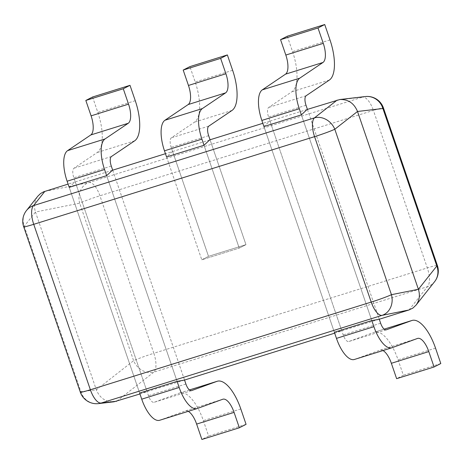 <?xml version="1.0" encoding="UTF-8"?>
<svg xmlns="http://www.w3.org/2000/svg" width="464" height="464" viewBox="0 0 464 464"><rect width="100%" height="100%" fill="white"/><g stroke="black" fill="none" stroke-linecap="round" stroke-linejoin="round"><path stroke-width="0.35" stroke-dasharray="2.32 1.74" d="M74.919 181.969L75.255 181.911L147.042 391.581L146.769 391.836L139.635 393.049L69.211 187.346L74.919 181.969L68.098 184.098M184.22 380.144L147.042 391.581M177.086 381.356L106.656 175.653L177.086 381.356M75.255 181.911L112.363 170.282M112.706 170.224L184.486 379.888M172.62 151.513L210.07 139.826L245.961 244.656L239.233 248.107L204.021 145.255L239.233 248.107L201.788 259.799L208.51 256.348L245.961 244.656L208.51 256.348L172.62 151.513L165.462 153.7M166.57 156.948L201.788 259.799L166.57 156.948L172.283 151.571M210.07 139.826L209.728 139.884M269.648 121.179L269.984 121.121L341.771 330.786L341.498 331.041L334.364 332.253L263.935 126.55L269.648 121.179L262.827 123.308M378.943 319.348L341.771 330.786M371.809 320.56L301.385 114.857L371.809 320.56M269.984 121.121L307.093 109.487M307.435 109.429L379.216 319.093M116.702 401.221L153.961 372.064A17.098 14.471 52 0 1 133.609 360.685L79.68 203.174L35.467 212.025L96.344 389.841C99.812 398.129 105.711 402.114 114.04 401.789M139.948 393.965L146.769 391.836M334.677 333.169L341.498 331.041M26.442 210.575A17.098 16.118 -141.6 0 0 24.238 226.212L80.881 391.651A17.098 16.373 -96.7 0 0 98.478 403.61M23.676 226.722A17.098 1.073 -18.9 0 1 24.238 226.212L35.467 212.025C33.628 206.097 34.417 200.813 37.833 196.185M44.846 191.359L89.065 182.509A17.098 6.786 -107.3 0 1 99.917 195.779L153.845 353.29L427.321 267.908L373.392 110.397L99.917 195.779A17.098 1.073 -18.9 0 0 79.68 203.174A17.098 14.732 78.7 0 1 89.065 182.509L362.535 97.127A17.098 16.373 83.3 0 1 364.536 96.657M287.286 36.221L292.552 51.603A35.902 14.256 -107.3 0 1 291.943 91.721L268.708 107.422A8.549 3.393 72.7 0 0 268.563 116.974L343.186 334.933A8.549 3.393 72.7 0 0 348.795 341.521A8.549 3.393 72.7 0 0 348.853 341.504L374.291 332.241A35.902 14.256 -107.3 0 1 374.541 332.154A35.902 14.256 -107.3 0 1 398.083 359.844L403.355 375.231L396.627 378.676M307.417 109.382L379.268 319.249M440.8 363.538L403.355 375.231M382.974 350.552A17.098 6.786 72.7 0 0 380.149 350.111A17.098 6.786 72.7 0 0 380.028 350.146L354.589 359.409L392.034 347.722M334.364 332.253L263.935 126.55M210.053 139.78L245.961 244.656L239.233 248.107L201.788 259.799L208.51 256.348L171.199 147.372A8.549 3.393 72.7 0 1 171.344 137.82L194.578 122.113A35.902 14.256 -107.3 0 0 195.187 82L189.921 66.613M92.556 97.011L97.823 112.398A35.902 14.256 -107.3 0 1 97.22 152.511L73.979 168.217A8.549 3.393 72.7 0 0 73.84 177.77L148.463 395.722A8.549 3.393 72.7 0 0 154.065 402.317A8.549 3.393 72.7 0 0 154.123 402.294L179.568 393.037A35.902 14.256 -107.3 0 1 179.817 392.95A35.902 14.256 -107.3 0 1 203.354 420.639L208.626 436.021L201.898 439.472M112.688 170.178L184.544 380.039M246.071 424.334L208.626 436.021M188.245 411.348A17.098 6.786 72.7 0 0 185.42 410.901A17.098 6.786 72.7 0 0 185.304 410.942L159.86 420.204L197.31 408.511M139.635 393.049L69.211 187.346M80.318 392.167A17.098 1.073 161.1 0 1 80.881 391.651L96.344 389.841L133.609 360.685A17.098 1.073 161.1 0 1 153.845 353.29A17.098 6.786 -107.3 0 1 153.961 372.064L427.437 286.688A17.098 6.786 72.7 0 0 427.321 267.908A17.098 1.073 161.1 0 1 437.384 265.507M409.016 309.964L427.437 286.688A17.098 16.118 38.4 0 0 434.611 281.66M337.16 100.096L362.535 97.127A17.098 6.786 72.7 0 1 373.392 110.397A17.098 1.073 -18.9 0 1 383.455 107.996M329.394 80.028L291.943 91.721M306.159 95.729L268.708 107.422M306.014 105.282L268.563 116.974M380.637 323.24L343.186 334.933M386.181 329.846L348.853 341.504M374.541 332.154L384.169 329.15L374.291 332.241M435.534 348.151L398.083 359.844M417.478 338.459L380.028 350.146M329.997 39.916L292.552 51.603M208.649 135.679L171.199 147.372M232.029 110.426L194.578 122.113M208.794 126.127L171.344 137.82M232.632 70.308L195.187 82M134.664 140.824L97.22 152.511M111.43 156.525L73.979 168.217M111.285 166.077L73.84 177.77M185.907 384.035L148.463 395.722M191.452 390.642L154.123 402.294M189.445 389.951L179.568 393.037M240.804 408.946L203.354 420.639M222.749 399.255L185.304 410.942M135.268 100.705L97.823 112.398M386.239 329.829L348.795 341.521M417.594 338.418L380.149 350.111M191.516 390.624L154.065 402.317M189.44 389.946L179.817 392.95M222.871 399.214L185.42 410.901"/><path stroke-width="0.7" d="M334.677 333.169L184.22 380.144L177.086 381.356L139.635 393.049L141.735 399.173A27.353 10.858 -107.3 0 0 159.668 420.268A27.353 10.858 -107.3 0 0 159.86 420.204M106.656 175.653L104.557 169.528L67.112 181.215L69.211 187.346L106.656 175.653L112.363 170.282L165.462 153.7M204.021 145.255L201.921 139.13L164.476 150.817L166.57 156.948L204.021 145.255L209.728 139.884L262.827 123.308M301.385 114.857L299.286 108.733L261.841 120.425L263.935 126.55L301.385 114.857L307.093 109.487L339.822 99.534C348.151 99.209 354.049 103.188 357.518 111.482L418.395 289.298C420.233 295.226 419.444 300.504 416.028 305.138L412.885 308.084L409.016 309.964L378.943 319.348L371.809 320.56L334.364 332.253L336.464 338.378A27.353 10.858 -107.3 0 0 354.397 359.472A27.353 10.858 -107.3 0 0 354.589 359.409M114.04 401.789L139.948 393.965M68.098 184.098L43.686 191.777L40.478 193.598L37.833 196.185M409.016 309.964L382.063 315.358A17.098 6.786 72.7 0 1 371.212 302.087A17.098 1.073 -18.9 0 0 391.448 294.692L334.805 129.253A17.098 1.073 -18.9 0 1 314.563 136.648L33.733 224.321L90.376 389.766L371.212 302.087L314.563 136.648A17.098 6.786 72.7 0 1 314.447 117.868L33.617 205.546A17.098 16.118 -141.6 0 0 27.643 209.235A17.098 16.118 -141.6 0 0 26.442 210.575L37.671 196.388M99.238 403.5A17.098 16.373 -96.7 0 0 101.233 403.03L382.063 315.358A17.098 14.732 78.7 0 0 391.448 294.692L418.395 289.298L436.821 266.023A17.098 16.118 38.4 0 1 434.611 281.66A17.098 17.098 0 0 0 437.384 265.507A17.098 1.073 161.1 0 1 436.821 266.023L382.893 108.512A17.098 1.073 -18.9 0 0 383.455 107.996A17.098 17.098 0 0 0 364.455 96.669M339.915 99.522L365.29 96.553A17.098 16.373 83.3 0 1 382.893 108.512L357.518 111.482L334.805 129.253A17.098 14.471 52 0 0 314.447 117.868L337.16 100.096M299.286 108.733A27.353 10.858 -107.3 0 1 299.75 78.167L322.985 62.466A17.098 6.786 72.7 0 0 323.275 43.361L318.002 27.979L324.73 24.528L329.997 39.916A35.902 14.256 -107.3 0 1 329.394 80.028L306.159 95.729A8.549 3.393 72.7 0 0 306.014 105.282L307.417 109.382M379.268 319.249L380.637 323.24A8.549 3.393 72.7 0 0 386.239 329.829A8.549 3.393 72.7 0 0 386.303 329.811L411.742 320.549A35.902 14.256 -107.3 0 1 411.991 320.467A35.902 14.256 -107.3 0 1 435.534 348.151L440.8 363.538L434.072 366.989L396.627 378.676L391.361 363.295A17.098 6.786 72.7 0 0 382.974 350.552M434.072 366.989L428.806 351.602A17.098 6.786 72.7 0 0 417.594 338.418A17.098 6.786 72.7 0 0 417.478 338.459L392.034 347.722A27.353 10.858 -107.3 0 1 391.848 347.785A27.353 10.858 -107.3 0 1 373.909 326.691L371.809 320.56M261.841 120.425A27.353 10.858 -107.3 0 1 262.299 89.859L285.534 74.159A17.098 6.786 72.7 0 0 285.824 55.054L280.558 39.666L287.286 36.221L324.73 24.528M318.002 27.979L280.558 39.666M201.921 139.13A27.353 10.858 -107.3 0 1 202.385 108.564L225.62 92.864A17.098 6.786 72.7 0 0 225.91 73.759L220.638 58.371L227.366 54.926L232.632 70.308A35.902 14.256 -107.3 0 1 232.029 110.426L208.794 126.127A8.549 3.393 72.7 0 0 208.649 135.679L210.053 139.78M164.476 150.817A27.353 10.858 -107.3 0 1 164.935 120.257L188.169 104.551A17.098 6.786 72.7 0 0 188.459 85.451L183.193 70.064L189.921 66.613L227.366 54.926M220.638 58.371L183.193 70.064M104.557 169.528A27.353 10.858 -107.3 0 1 105.021 138.962L128.255 123.262A17.098 6.786 72.7 0 0 128.545 104.156L123.279 88.769L130.001 85.324L135.268 100.705A35.902 14.256 -107.3 0 1 134.664 140.824L111.43 156.525A8.549 3.393 72.7 0 0 111.285 166.077L112.688 170.178M184.544 380.039L185.907 384.035A8.549 3.393 72.7 0 0 191.516 390.624A8.549 3.393 72.7 0 0 191.574 390.607L217.013 381.344A35.902 14.256 -107.3 0 1 217.262 381.257A35.902 14.256 -107.3 0 1 240.804 408.946L246.071 424.334L239.349 427.779L201.898 439.472L196.632 424.084A17.098 6.786 72.7 0 0 188.245 411.348M239.349 427.779L234.076 412.397A17.098 6.786 72.7 0 0 222.871 399.214A17.098 6.786 72.7 0 0 222.749 399.255L197.31 408.511A27.353 10.858 -107.3 0 1 197.119 408.575A27.353 10.858 -107.3 0 1 179.179 387.481L177.086 381.356M67.112 181.215A27.353 10.858 -107.3 0 1 67.57 150.655L90.811 134.949A17.098 6.786 72.7 0 0 91.095 115.849L85.828 100.462L92.556 97.011L130.001 85.324M123.279 88.769L85.828 100.462M116.702 401.221L101.233 403.03A17.098 6.786 -107.3 0 1 90.376 389.766A17.098 1.073 161.1 0 1 80.318 392.167A17.098 17.098 0 0 0 99.313 403.489M27.799 209.055A17.098 17.098 0 0 0 23.676 226.722A17.098 1.073 -18.9 0 0 33.733 224.321A17.098 6.786 -107.3 0 1 33.617 205.546L44.846 191.359M411.742 320.549L384.175 329.156L411.991 320.467M428.806 351.602L391.361 363.295M373.909 326.691L336.464 338.378M299.75 78.167L262.299 89.859M322.985 62.466L285.534 74.159M323.275 43.361L285.824 55.054M202.385 108.564L164.935 120.257M225.62 92.864L188.169 104.551M225.91 73.759L188.459 85.451M217.013 381.344L189.445 389.951M234.076 412.397L196.632 424.084M179.179 387.481L141.735 399.173M105.021 138.962L67.57 150.655M128.255 123.262L90.811 134.949M128.545 104.156L91.095 115.849M113.947 401.801L98.478 403.61M23.676 226.722L80.318 392.167M383.455 107.996L437.384 265.507M434.611 281.66L416.191 304.929M391.848 347.785L354.397 359.472M217.262 381.257L189.44 389.946M197.119 408.575L159.668 420.268"/></g></svg>
